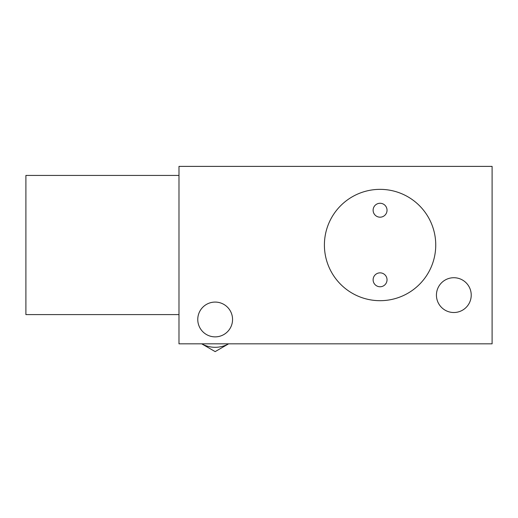 <?xml version="1.0" encoding="UTF-8"?>
<svg xmlns="http://www.w3.org/2000/svg" width="518" height="518" viewBox="0 0 518 518"><rect width="100%" height="100%" fill="white"/><g stroke="black" fill="none" stroke-linecap="round" stroke-linejoin="round"><path stroke-width="0.78" d="M492.1 166.388L492.1 343.822L178.982 343.822L178.982 166.388L492.1 166.388M435.742 245.02A55.666 55.666 0 0 1 380.076 300.686A55.666 55.666 0 0 1 324.404 245.02A55.666 55.666 0 0 1 380.076 189.355A55.666 55.666 0 0 1 435.742 245.02M232.556 319.47A17.398 17.398 0 0 1 215.164 336.868A17.398 17.398 0 0 1 197.766 319.47A17.398 17.398 0 0 1 215.164 302.078A17.398 17.398 0 0 1 232.556 319.47M471.225 295.118A17.398 17.398 0 0 1 453.833 312.516A17.398 17.398 0 0 1 436.434 295.118A17.398 17.398 0 0 1 453.833 277.719A17.398 17.398 0 0 1 471.225 295.118M201.677 343.822L215.164 351.612L228.645 343.822A27.836 27.836 0 0 1 201.69 343.822M387.03 279.811A6.961 6.961 0 0 0 380.076 272.85A6.961 6.961 0 0 0 373.115 279.811A6.961 6.961 0 0 0 380.076 286.765A6.961 6.961 0 0 0 387.03 279.811M387.03 210.23A6.961 6.961 0 0 0 380.076 203.27A6.961 6.961 0 0 0 373.115 210.23A6.961 6.961 0 0 0 380.076 217.184A6.961 6.961 0 0 0 387.03 210.23M178.982 314.601L25.9 314.601L25.9 175.434L178.982 175.434"/></g></svg>
